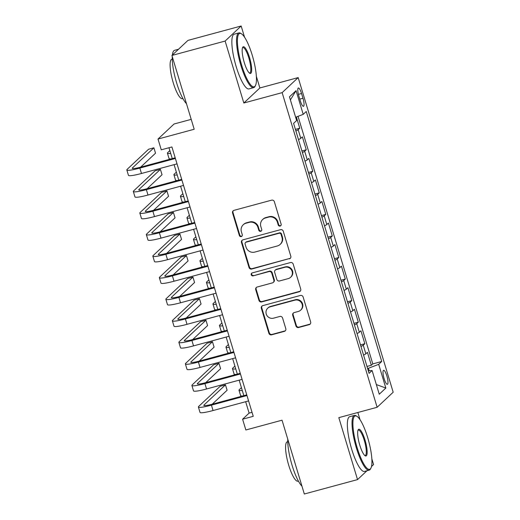 <?xml version="1.0" encoding="UTF-8"?>
<svg xmlns="http://www.w3.org/2000/svg" width="520" height="520" viewBox="0 0 520 520"><rect width="100%" height="100%" fill="white"/><g stroke="black" fill="none" stroke-linecap="round" stroke-linejoin="round"><path stroke-width="0.78" d="M280.131 226.064A1.56 1.502 -133.2 0 0 281.144 224.185L274.358 201.708A2.223 2.145 -133.2 0 0 271.628 200.161L234.026 210.333A2.223 2.145 -133.2 0 0 232.577 213.018L239.363 235.489A1.56 1.502 -133.2 0 0 241.891 236.23A1.56 1.502 -133.2 0 0 242.281 234.702L241.404 231.79A7.124 6.871 -133.2 0 1 246.044 223.21L249.184 222.365A7.124 6.871 -133.2 0 1 257.913 227.325L258.791 230.237A1.56 1.502 -133.2 0 0 261.32 230.971A1.56 1.502 -133.2 0 0 261.716 229.444L260.832 226.531A7.124 6.871 -133.2 0 1 265.48 217.958L268.613 217.107A7.124 6.871 -133.2 0 1 277.342 222.066L278.219 224.978A1.56 1.502 -133.2 0 0 280.131 226.064M262.646 219.531L263.081 219.122A7.124 6.871 -133.2 0 1 265.909 217.549L269.042 216.703A7.124 6.871 -133.2 0 1 277.771 221.663L278.649 224.569A1.56 1.502 -133.2 0 0 280.943 225.492M233.369 210.639A2.223 2.145 -133.2 0 0 233.006 212.608L239.792 235.086A1.56 1.502 -133.2 0 0 242.086 236.008M243.217 224.79L243.653 224.38A7.124 6.871 -133.2 0 1 246.48 222.807L249.613 221.956A7.124 6.871 -133.2 0 1 258.343 226.915L259.22 229.827A1.56 1.502 -133.2 0 0 261.514 230.75M386.887 376.006A7.254 1.69 74.9 0 0 383.604 370.299A7.254 1.69 74.9 0 0 384.111 378.606A7.254 1.69 74.9 0 0 387.394 384.306A7.254 1.69 74.9 0 0 386.887 376.006M295.939 325.949A2.223 2.145 -133.2 0 0 298.662 327.502L309.212 324.642A2.223 2.145 -133.2 0 0 310.668 321.964L303.127 297.005A2.223 2.145 -133.2 0 0 300.397 295.458L262.795 305.63A2.223 2.145 -133.2 0 0 261.346 308.308L268.879 333.275A2.223 2.145 -133.2 0 0 271.609 334.822L284.356 331.37A2.223 2.145 -133.2 0 0 285.805 328.692L282.581 318.012A2.223 2.145 -133.2 0 0 279.851 316.459L273.533 318.168A5.954 5.746 -133.2 0 1 267.748 308.172A5.954 5.746 -133.2 0 1 270.114 306.852L294.873 300.157A5.954 5.746 -133.2 0 1 300.651 310.154A5.954 5.746 -133.2 0 1 298.285 311.474L294.164 312.585A2.223 2.145 -133.2 0 0 292.708 315.269L295.939 325.949L296.368 325.546A2.223 2.145 -133.2 0 0 299.097 327.093L309.647 324.24A2.223 2.145 -133.2 0 0 310.297 323.934M244.556 37.226L241.163 26L225.128 41.054L171.912 55.452L194.201 129.259L158.015 139.048L161.272 149.825L171.912 146.946L253.24 416.325L242.6 419.204L245.856 429.981L282.035 420.193L304.324 494L357.532 479.603L366.964 470.75M225.128 41.054L243.828 103.012L282.139 92.645L377.137 407.277L338.825 417.644L357.532 479.603M289.354 258.863A2.223 2.145 -133.2 0 0 290.803 256.178L283.264 231.218A2.223 2.145 -133.2 0 0 280.54 229.671L242.931 239.844A2.223 2.145 -133.2 0 0 241.482 242.522L249.022 267.488A2.223 2.145 -133.2 0 0 251.745 269.035L289.783 258.453A2.223 2.145 -133.2 0 0 290.44 258.147M293.195 264.115L300.736 289.075A2.223 2.145 -133.2 0 1 299.28 291.752L261.677 301.925A2.223 2.145 -133.2 0 1 258.947 300.378L255.723 289.699A2.223 2.145 -133.2 0 1 257.173 287.014L272.428 282.887A2.223 2.145 -133.2 0 0 273.877 280.209L271.739 273.124A2.223 2.145 -133.2 0 0 269.009 271.57L253.13 275.867A1.56 1.502 -133.2 0 1 251.622 273.253A1.56 1.502 -133.2 0 1 252.239 272.909L290.472 262.561A2.223 2.145 -133.2 0 1 293.195 264.115M371.514 466.479L373.568 464.549L371.852 458.861M171.912 55.452L187.954 40.398L241.163 26M366.977 366.45L371.332 365.268L367.432 352.339L365.846 353.821L363.246 345.202A9.067 1.085 163.2 0 1 360.945 346.457M360.471 344.897L364.825 343.72L360.925 330.785L359.34 332.274L356.74 323.655A9.067 1.085 163.2 0 1 354.438 324.903M353.964 323.349L358.319 322.166L354.419 309.238L352.833 310.719L350.233 302.101A9.067 1.085 163.2 0 1 347.932 303.355M347.457 301.795L351.812 300.619L347.913 287.69L346.326 289.172L343.726 280.553A9.067 1.085 163.2 0 1 341.425 281.801M340.951 280.248L345.306 279.065L341.406 266.136L339.82 267.625L337.22 258.999A9.067 1.085 163.2 0 1 334.919 260.253M334.445 258.694L338.8 257.517L334.9 244.589L333.313 246.071L330.714 237.452A9.067 1.085 163.2 0 1 328.413 238.706M327.938 237.146L332.293 235.969L328.393 223.035L326.807 224.523L324.207 215.904A9.067 1.085 163.2 0 1 321.906 217.152M321.432 215.592L325.786 214.416L321.887 201.487L320.3 202.969L317.7 194.35A9.067 1.085 163.2 0 1 315.4 195.605M314.925 194.044L319.28 192.868L315.38 179.933L313.794 181.422L311.194 172.803A9.067 1.085 163.2 0 1 308.893 174.05M308.418 172.497L312.774 171.314L308.874 158.386L307.288 159.868L304.688 151.249A9.067 1.085 163.2 0 1 302.387 152.503M301.912 150.943L306.267 149.767L302.367 136.838L300.781 138.32A9.067 1.085 163.2 0 1 298.48 139.575M298.857 96.038L300.287 100.783A7.027 1.638 74.9 0 0 303.466 106.308A7.027 1.638 74.9 0 0 302.978 98.26L301.542 93.516A7.027 1.638 74.9 0 0 298.363 87.997A7.027 1.638 74.9 0 0 298.857 96.038M282.139 92.645L298.181 77.591L393.178 392.223L377.137 407.277M371.332 365.268L372.788 363.909L381.726 361.485L306.254 111.501L303.219 114.348L295.639 117.26M381.726 361.485L378.69 364.332L385.847 388.037L379.262 394.225L372.099 370.519L369.07 373.366L293.592 123.383L296.627 120.536L289.471 96.831L296.062 90.642L303.219 114.348M295.406 129.395L299.761 128.213L298.181 129.701A9.067 1.085 163.2 0 1 295.88 130.949M306.267 149.767L304.688 151.249M312.774 171.314L311.194 172.803M319.28 192.868L317.7 194.35M325.786 214.416L324.207 215.904M332.293 235.969L330.714 237.452M338.8 257.517L337.22 258.999M345.306 279.065L343.726 280.553M351.812 300.619L350.233 302.101M358.319 322.166L356.74 323.655M364.825 343.72L363.246 345.202M372.788 363.909L298.038 116.337M299.761 128.213L296.368 116.974M369.213 370.806L368.446 368.264L367.594 368.498M191.211 119.359L174.057 124.001L158.015 139.048M243.828 103.012L259.87 87.958L256.367 76.343M259.87 87.958L298.181 77.591M360.041 419.75L357.857 412.497M245.661 401.707L249.106 413.101L242.6 419.204M168.987 147.738L172.263 158.6M174.089 164.651L178.769 180.147M180.596 186.206L185.276 201.702M187.103 207.753L191.783 223.249M193.609 229.307L198.289 244.797M200.115 250.855L204.796 266.351M206.622 272.409L211.302 287.898M213.129 293.956L217.808 309.452M219.635 315.51L224.315 331M226.142 337.058L230.822 352.553M232.648 358.605L237.328 374.101M239.155 380.159L243.834 395.655M252.031 412.315L249.106 413.101M304.986 161.122A9.067 1.085 -16.8 0 0 307.288 159.868M311.493 182.669A9.067 1.085 -16.8 0 0 313.794 181.422M318 204.224A9.067 1.085 -16.8 0 0 320.3 202.969M324.506 225.771A9.067 1.085 -16.8 0 0 326.807 224.523M331.012 247.325A9.067 1.085 -16.8 0 0 333.313 246.071M337.519 268.873A9.067 1.085 -16.8 0 0 339.82 267.625M344.026 290.427A9.067 1.085 -16.8 0 0 346.326 289.172M350.532 311.974A9.067 1.085 -16.8 0 0 352.833 310.719M357.038 333.522A9.067 1.085 -16.8 0 0 359.34 332.274M372.099 370.519L368.322 370.897M363.545 355.075A9.067 1.085 -16.8 0 0 365.846 353.821M368.446 368.264L378.69 364.332M290.407 99.924L296.062 90.642M385.847 388.037L376.344 384.572M242.281 240.149A2.223 2.145 -133.2 0 0 241.917 242.119L249.451 267.079A2.223 2.145 -133.2 0 0 252.181 268.625L289.783 258.453M281.047 234.338A1.56 1.502 -133.2 0 0 279.136 233.253L246.123 242.183A1.56 1.502 -133.2 0 0 245.108 244.062L246.038 247.13A7.124 6.871 -133.2 0 0 254.768 252.089L277.329 245.98A7.124 6.871 -133.2 0 0 281.97 237.406L281.047 234.338L281.476 233.928A1.56 1.502 -133.2 0 0 279.565 232.843L279.136 233.253M245.505 242.528L245.941 242.119A1.56 1.502 -133.2 0 1 246.558 241.774L279.565 232.843M280.156 244.406L280.592 243.997A7.124 6.871 -133.2 0 0 282.406 236.997L281.97 237.406M281.476 233.928L282.406 236.997M256.522 287.32A2.223 2.145 -133.2 0 0 256.159 289.289L259.382 299.969A2.223 2.145 -133.2 0 0 262.113 301.522L299.715 291.343A2.223 2.145 -133.2 0 0 300.372 291.044M273.312 282.399L273.741 281.99A2.223 2.145 -133.2 0 0 274.313 279.799L272.168 272.714A2.223 2.145 -133.2 0 0 269.445 271.167L253.13 275.867M251.856 273.072A1.56 1.502 -133.2 0 0 253.565 275.464M288.249 278.603A5.954 5.746 -133.2 0 0 291.57 270.147A5.954 5.746 -133.2 0 0 284.837 267.286L276.114 269.653A2.223 2.145 -133.2 0 0 274.664 272.331L276.803 279.416A2.223 2.145 -133.2 0 0 279.533 280.969L288.249 278.603M290.615 277.29L291.05 276.881A5.954 5.746 -133.2 0 0 285.266 266.883L284.837 267.286M275.23 270.14L275.659 269.737A2.223 2.145 -133.2 0 1 276.549 269.243L285.266 266.883M293.507 312.891A2.223 2.145 -133.2 0 0 293.144 314.86L296.368 325.546M300.651 310.154L301.087 309.745A5.954 5.746 -133.2 0 0 295.302 299.748L294.873 300.157M267.748 308.172L268.183 307.762A5.954 5.746 -133.2 0 1 270.55 306.449L295.302 299.748M262.145 305.936A2.223 2.145 -133.2 0 0 261.781 307.905L269.315 332.865A2.223 2.145 -133.2 0 0 272.044 334.412L284.784 330.967A2.223 2.145 -133.2 0 0 285.441 330.661M169.852 150.605L167.739 152.588A17.004 2.041 -16.8 0 0 167.421 153.179A17.004 2.041 -16.8 0 0 170.697 153.413M167.421 153.179L169.046 158.567A17.004 2.041 -16.8 0 0 171.073 158.919M140.647 167.154L155.526 153.192L153.901 147.803L148.577 149.247L127.14 169.358A17.004 2.041 -16.8 0 0 126.822 169.956A17.004 2.041 -16.8 0 0 139.854 168.09L175.389 158.477M126.822 169.956L128.453 175.344A17.004 2.041 -16.8 0 0 141.479 173.478L177.021 163.865M175.188 157.807L140.933 167.076A11.336 1.359 163.2 0 1 132.249 168.317A11.336 1.359 163.2 0 1 132.464 167.921L153.901 147.803M252.213 55.139A27.664 6.448 74.9 0 0 241.404 33.774A27.664 6.448 74.9 0 0 241.638 65.065A27.664 6.448 74.9 0 0 255.431 85.618A27.664 6.448 74.9 0 0 252.213 55.139M255.431 85.618L255.002 86.424A28.34 6.611 -105.1 0 1 253.689 87.633A28.34 6.611 -105.1 0 1 240.864 65.358A28.34 6.611 -105.1 0 1 238.881 32.916A28.34 6.611 -105.1 0 1 240.63 33.3L241.404 33.774M249.567 57.623A13.832 3.224 -105.1 0 1 249.685 73.268A13.832 3.224 -105.1 0 1 244.283 62.582A13.832 3.224 -105.1 0 1 242.671 47.34A13.832 3.224 -105.1 0 1 249.567 57.623M249.281 72.956A13.15 3.068 74.9 0 0 249.724 72.969A13.15 3.068 74.9 0 0 248.8 57.915A13.15 3.068 74.9 0 0 242.853 47.58A13.15 3.068 74.9 0 0 242.476 47.814M186.472 103.675A28.34 6.611 -105.1 0 1 176.592 82.752A28.34 6.611 -105.1 0 1 172.263 56.615M172.386 55.009A28.34 6.611 -105.1 0 1 174.603 50.31L178.522 49.251M182.91 98.566L182.442 98.69A20.41 4.758 -105.1 0 1 173.212 82.654A20.41 4.758 -105.1 0 1 171.782 59.293L172.25 59.169M253.689 87.633L249.008 88.901A28.34 6.611 -105.1 0 1 236.184 66.625A28.34 6.611 -105.1 0 1 234.202 34.184L238.881 32.916M367.705 437.658A27.664 6.448 74.9 0 0 356.889 416.293A27.664 6.448 74.9 0 0 357.123 447.584A27.664 6.448 74.9 0 0 370.923 468.143A27.664 6.448 74.9 0 0 367.705 437.658M370.923 468.143L370.494 468.943A28.34 6.611 -105.1 0 1 369.181 470.151A28.34 6.611 -105.1 0 1 356.356 447.876A28.34 6.611 -105.1 0 1 354.374 415.435A28.34 6.611 -105.1 0 1 356.115 415.818L356.889 416.293M365.06 440.141A13.832 3.224 -105.1 0 1 365.176 455.787A13.832 3.224 -105.1 0 1 359.769 445.101A13.832 3.224 -105.1 0 1 358.156 429.858A13.832 3.224 -105.1 0 1 365.06 440.141M364.767 455.475A13.15 3.068 74.9 0 0 365.209 455.488A13.15 3.068 74.9 0 0 364.293 440.434A13.15 3.068 74.9 0 0 358.339 430.099A13.15 3.068 74.9 0 0 357.962 430.332M301.964 486.194A28.34 6.611 -105.1 0 1 292.078 465.27A28.34 6.611 -105.1 0 1 287.755 439.134M298.402 481.084L297.934 481.208A20.41 4.758 -105.1 0 1 288.697 465.173A20.41 4.758 -105.1 0 1 287.274 441.812L287.742 441.688M369.181 470.151L364.494 471.419A28.34 6.611 -105.1 0 1 351.676 449.144A28.34 6.611 -105.1 0 1 349.687 416.702L354.374 415.435M176.358 172.153L174.245 174.135A17.004 2.041 -16.8 0 0 173.927 174.733A17.004 2.041 -16.8 0 0 177.203 174.961M173.927 174.733L175.552 180.122A17.004 2.041 -16.8 0 0 177.58 180.472M182.864 193.707L180.752 195.689A17.004 2.041 -16.8 0 0 180.433 196.281A17.004 2.041 -16.8 0 0 183.709 196.514M180.433 196.281L182.058 201.669A17.004 2.041 -16.8 0 0 184.087 202.02M189.371 215.254L187.258 217.237A17.004 2.041 -16.8 0 0 186.94 217.834A17.004 2.041 -16.8 0 0 190.216 218.062M186.94 217.834L188.565 223.217A17.004 2.041 -16.8 0 0 190.593 223.567M195.878 236.802L193.765 238.784A17.004 2.041 -16.8 0 0 193.447 239.382A17.004 2.041 -16.8 0 0 196.722 239.616M193.447 239.382L195.072 244.77A17.004 2.041 -16.8 0 0 197.1 245.122M147.154 188.702L162.032 174.739L160.407 169.351L155.084 170.794L133.647 190.911A17.004 2.041 -16.8 0 0 133.328 191.51A17.004 2.041 -16.8 0 0 146.361 189.644L181.896 180.024M133.328 191.51L134.959 196.892A17.004 2.041 -16.8 0 0 147.986 195.033L183.528 185.412M181.694 179.355L147.44 188.624A11.336 1.359 163.2 0 1 138.756 189.865A11.336 1.359 163.2 0 1 138.97 189.469L160.407 169.351M153.66 210.256L168.539 196.294L166.914 190.905L161.59 192.342L140.153 212.459A17.004 2.041 -16.8 0 0 139.834 213.057A17.004 2.041 -16.8 0 0 152.867 211.192L188.403 201.578M139.834 213.057L141.466 218.446A17.004 2.041 -16.8 0 0 154.492 216.58L190.034 206.967M188.201 200.909L153.946 210.178A11.336 1.359 163.2 0 1 145.262 211.419A11.336 1.359 163.2 0 1 145.477 211.022L166.914 190.905M160.167 231.803L175.045 217.841L173.42 212.453L168.097 213.895L146.66 234.013A17.004 2.041 -16.8 0 0 146.341 234.605A17.004 2.041 -16.8 0 0 159.374 232.745L194.909 223.125M146.341 234.605L147.972 239.993A17.004 2.041 -16.8 0 0 160.999 238.128L196.541 228.514M194.708 222.456L160.453 231.725A11.336 1.359 163.2 0 1 151.769 232.967A11.336 1.359 163.2 0 1 151.983 232.57L173.42 212.453M166.673 253.351L181.552 239.395L179.927 234.006L174.603 235.443L153.166 255.561A17.004 2.041 -16.8 0 0 152.847 256.159A17.004 2.041 -16.8 0 0 165.88 254.293L201.416 244.68M152.847 256.159L154.479 261.547A17.004 2.041 -16.8 0 0 167.505 259.682L203.047 250.061M201.214 244.01L166.959 253.279A11.336 1.359 163.2 0 1 158.275 254.52A11.336 1.359 163.2 0 1 158.49 254.124L179.927 234.006M202.384 258.356L200.272 260.338A17.004 2.041 -16.8 0 0 199.953 260.936A17.004 2.041 -16.8 0 0 203.229 261.163M199.953 260.936L201.578 266.318A17.004 2.041 -16.8 0 0 203.606 266.669M173.18 274.905L188.058 260.942L186.433 255.554L181.109 256.997L159.673 277.115A17.004 2.041 -16.8 0 0 159.354 277.706A17.004 2.041 -16.8 0 0 172.386 275.841L207.922 266.227M159.354 277.706L160.986 283.094A17.004 2.041 -16.8 0 0 174.011 281.229L209.553 271.615M207.721 265.558L173.466 274.827A11.336 1.359 163.2 0 1 164.781 276.068A11.336 1.359 163.2 0 1 164.996 275.672L186.433 255.554M208.891 279.903L206.778 281.886A17.004 2.041 -16.8 0 0 206.459 282.483A17.004 2.041 -16.8 0 0 209.736 282.711M206.459 282.483L208.084 287.872A17.004 2.041 -16.8 0 0 210.113 288.223M179.686 296.452L194.565 282.497L192.94 277.108L187.616 278.544L166.179 298.662A17.004 2.041 -16.8 0 0 165.861 299.26A17.004 2.041 -16.8 0 0 178.893 297.394L214.428 287.775M165.861 299.26L167.492 304.649A17.004 2.041 -16.8 0 0 180.518 302.783L216.06 293.163M214.227 287.105L179.972 296.374A11.336 1.359 163.2 0 1 171.288 297.622A11.336 1.359 163.2 0 1 171.503 297.226L192.94 277.108M215.397 301.457L213.285 303.44A17.004 2.041 -16.8 0 0 212.966 304.031A17.004 2.041 -16.8 0 0 216.242 304.265M212.966 304.031L214.591 309.419A17.004 2.041 -16.8 0 0 216.619 309.771M186.192 318.006L201.071 304.044L199.446 298.656L194.123 300.099L172.686 320.216A17.004 2.041 -16.8 0 0 172.367 320.808A17.004 2.041 -16.8 0 0 185.4 318.942L220.935 309.329M172.367 320.808L173.999 326.196A17.004 2.041 -16.8 0 0 187.025 324.331L222.567 314.717M220.733 308.659L186.478 317.928A11.336 1.359 163.2 0 1 177.794 319.169A11.336 1.359 163.2 0 1 178.009 318.773L199.446 298.656M221.904 323.005L219.791 324.987A17.004 2.041 -16.8 0 0 219.472 325.585A17.004 2.041 -16.8 0 0 222.749 325.812M219.472 325.585L221.097 330.974A17.004 2.041 -16.8 0 0 223.125 331.325M192.699 339.553L207.578 325.592L205.953 320.209L200.629 321.646L179.192 341.763A17.004 2.041 -16.8 0 0 178.874 342.362A17.004 2.041 -16.8 0 0 191.906 340.496L227.442 330.876M178.874 342.362L180.505 347.744A17.004 2.041 -16.8 0 0 193.531 345.885L229.073 336.265M227.24 330.207L192.985 339.476A11.336 1.359 163.2 0 1 184.301 340.724A11.336 1.359 163.2 0 1 184.516 340.321L205.953 320.209M228.41 344.559L226.297 346.541A17.004 2.041 -16.8 0 0 225.979 347.132A17.004 2.041 -16.8 0 0 229.255 347.366M225.979 347.132L227.604 352.521A17.004 2.041 -16.8 0 0 229.632 352.872M234.917 366.106L232.804 368.089A17.004 2.041 -16.8 0 0 232.486 368.687A17.004 2.041 -16.8 0 0 235.761 368.914M232.486 368.687L234.111 374.075A17.004 2.041 -16.8 0 0 236.139 374.426M199.206 361.107L214.084 347.146L212.459 341.757L207.136 343.2L185.698 363.311A17.004 2.041 -16.8 0 0 185.38 363.909A17.004 2.041 -16.8 0 0 198.412 362.043L233.948 352.43M185.38 363.909L187.005 369.298A17.004 2.041 -16.8 0 0 200.037 367.432L235.58 357.819M233.747 351.76L199.492 361.029A11.336 1.359 163.2 0 1 190.808 362.271A11.336 1.359 163.2 0 1 191.022 361.875L212.459 341.757M205.712 382.655L220.591 368.693L218.966 363.304L213.642 364.748L192.205 384.865A17.004 2.041 -16.8 0 0 191.886 385.457A17.004 2.041 -16.8 0 0 204.919 383.598L240.455 373.978M191.886 385.457L193.511 390.845A17.004 2.041 -16.8 0 0 206.544 388.986L242.086 379.366M240.253 373.308L205.998 382.577A11.336 1.359 163.2 0 1 197.314 383.819A11.336 1.359 163.2 0 1 197.529 383.422L218.966 363.304M241.423 387.66L239.311 389.636A17.004 2.041 -16.8 0 0 238.992 390.234A17.004 2.041 -16.8 0 0 242.268 390.468M238.992 390.234L240.617 395.623A17.004 2.041 -16.8 0 0 242.645 395.974M212.219 404.209L227.097 390.247L225.472 384.859L220.149 386.295L198.712 406.413A17.004 2.041 -16.8 0 0 198.393 407.01A17.004 2.041 -16.8 0 0 211.425 405.145L246.961 395.531M198.393 407.01L200.018 412.399A17.004 2.041 -16.8 0 0 213.05 410.534L248.593 400.913M246.76 394.862L212.505 404.131A11.336 1.359 163.2 0 1 203.821 405.373A11.336 1.359 163.2 0 1 204.035 404.976L225.472 384.859M300.781 138.32L298.181 129.701M298.402 94.367L301.542 93.516M299.786 99.125L302.978 98.26M277.771 221.663L277.342 222.066M269.042 216.703L268.613 217.107M265.909 217.549L265.48 217.958M259.22 229.827L258.791 230.237M258.343 226.915L257.913 227.325M249.613 221.956L249.184 222.365M246.48 222.807L246.044 223.21M239.792 235.086L239.363 235.489M233.006 212.608L232.577 213.018M278.649 224.569L278.219 224.978M252.181 268.625L251.745 269.035M249.451 267.079L249.022 267.488M241.917 242.119L241.482 242.522M246.558 241.774L246.123 242.183M299.715 291.343L299.28 291.752M262.113 301.522L261.677 301.925M259.382 299.969L258.947 300.378M256.159 289.289L255.723 289.699M274.313 279.799L273.877 280.209M272.168 272.714L271.739 273.124M269.445 271.167L269.009 271.57M276.549 269.243L276.114 269.653M293.144 314.86L292.708 315.269M270.55 306.449L270.114 306.852M284.784 330.967L284.356 331.37M272.044 334.412L271.609 334.822M269.315 332.865L268.879 333.275M261.781 307.905L261.346 308.308M309.647 324.24L309.212 324.642M299.097 327.093L298.662 327.502M139.854 168.09L141.479 173.478M132.464 167.921L132.645 168.532M146.361 189.644L147.986 195.033M138.97 189.469L139.152 190.08M152.867 211.192L154.492 216.58M145.477 211.022L145.659 211.633M159.374 232.745L160.999 238.128M151.983 232.57L152.165 233.181M165.88 254.293L167.505 259.682M158.49 254.124L158.672 254.735M172.386 275.841L174.011 281.229M164.996 275.672L165.178 276.283M178.893 297.394L180.518 302.783M171.503 297.226L171.685 297.837M185.4 318.942L187.025 324.331M178.009 318.773L178.191 319.384M191.906 340.496L193.531 345.885M184.516 340.321L184.697 340.932M198.412 362.043L200.037 367.432M191.022 361.875L191.204 362.486M204.919 383.598L206.544 388.986M197.529 383.422L197.711 384.033M211.425 405.145L213.05 410.534M204.035 404.976L204.217 405.587"/></g></svg>
